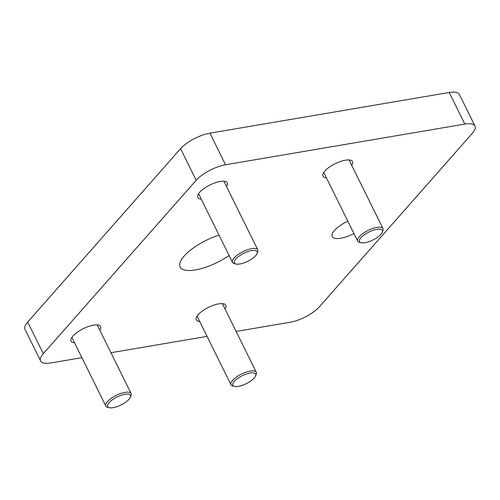 <?xml version="1.0" encoding="UTF-8"?>
<svg xmlns="http://www.w3.org/2000/svg" width="500" height="500" viewBox="0 0 500 500"><rect width="100%" height="100%" fill="white"/><g stroke="black" fill="none" stroke-linecap="round" stroke-linejoin="round"><path stroke-width="0.75" d="M81.9 357.65L50.788 362.938A23.525 8.238 -26.3 0 1 40.619 360.981L25 329.369A23.525 8.238 -26.3 0 1 27.681 322.075L180.581 148.675A23.525 8.238 -26.3 0 1 209.906 133.162L449.212 92.481A23.525 8.238 -26.3 0 1 459.381 94.444L475 126.05A23.525 8.238 -26.3 0 1 472.319 133.344L319.419 306.744A23.525 8.238 -26.3 0 1 290.094 322.262L236.119 331.438M40.619 360.981A23.525 8.238 -26.3 0 1 43.306 353.681L196.2 180.281A23.525 8.238 -26.3 0 1 225.531 164.769L464.831 124.087A23.525 8.238 -26.3 0 1 475 126.05M207.069 336.375L110.95 352.713M219.006 235.062A35.288 12.356 153.7 0 0 180.156 266.975A35.288 12.356 153.7 0 0 195.406 269.919A35.288 12.356 153.7 0 0 229.1 255.487M353.938 233.531A19.706 6.9 -26.3 0 1 340.7 238.244A19.706 6.9 -26.3 0 1 332.188 236.6A19.706 6.9 -26.3 0 1 347.831 221.181M199.694 321.45A16.469 5.769 -26.3 0 1 196.269 319.831A16.469 5.769 -26.3 0 1 208.481 307.362A16.469 5.769 -26.3 0 1 225.8 305.238A16.469 5.769 -26.3 0 1 225.006 308.944M74.525 342.731A16.469 5.769 -26.3 0 1 71.1 341.112A16.469 5.769 -26.3 0 1 83.306 328.644A16.469 5.769 -26.3 0 1 100.625 326.519A16.469 5.769 -26.3 0 1 99.831 330.225M326.381 177.775A16.469 5.769 -26.3 0 1 322.956 176.156A16.469 5.769 -26.3 0 1 335.163 163.688A16.469 5.769 -26.3 0 1 352.481 161.562A16.469 5.769 -26.3 0 1 351.694 165.269M201.213 199.056A16.469 5.769 -26.3 0 1 197.787 197.438A16.469 5.769 -26.3 0 1 209.994 184.969A16.469 5.769 -26.3 0 1 227.312 182.844A16.469 5.769 -26.3 0 1 226.519 186.55M234.406 386.413L232.725 385.975A14.112 4.944 -26.3 0 1 230.987 384.769A14.112 4.944 -26.3 0 1 241.456 374.081A14.112 4.944 -26.3 0 1 256.3 372.262A14.112 4.944 -26.3 0 1 256.2 374.375L255.531 375.969A12.706 4.45 -26.3 0 1 244.094 384.65A12.706 4.45 -26.3 0 1 234.406 386.413A12.706 4.45 -26.3 0 1 242.256 375.712A12.706 4.45 -26.3 0 1 255.531 375.969M361.087 242.738L359.412 242.3A14.112 4.944 -26.3 0 1 357.675 241.094A14.112 4.944 -26.3 0 1 359.288 236.719A14.112 4.944 -26.3 0 1 372.656 228.519A14.112 4.944 -26.3 0 1 382.981 228.588A14.112 4.944 -26.3 0 1 382.887 230.7L382.219 232.3A12.706 4.45 -26.3 0 1 372.887 240.012A12.706 4.45 -26.3 0 1 361.087 242.738A12.706 4.45 -26.3 0 1 360.975 237.719A12.706 4.45 -26.3 0 1 375.138 229.7A12.706 4.45 -26.3 0 1 382.219 232.3M109.231 407.694L107.556 407.25A14.112 4.944 -26.3 0 1 107.275 407.169A14.112 4.944 -26.3 0 1 105.819 406.05A14.112 4.944 -26.3 0 1 116.281 395.363A14.112 4.944 -26.3 0 1 131.125 393.537A14.112 4.944 -26.3 0 1 131.025 395.65L130.356 397.25A12.706 4.45 -26.3 0 1 121.025 404.969A12.706 4.45 -26.3 0 1 109.231 407.694A12.706 4.45 -26.3 0 1 108.981 407.619A12.706 4.45 -26.3 0 1 117.331 396.869A12.706 4.45 -26.3 0 1 130.356 397.25M235.919 264.019L234.237 263.575A14.112 4.944 -26.3 0 1 232.5 262.375A14.112 4.944 -26.3 0 1 242.969 251.688A14.112 4.944 -26.3 0 1 257.812 249.869A14.112 4.944 -26.3 0 1 257.712 251.975L257.044 253.575A12.706 4.45 -26.3 0 1 245.606 262.25A12.706 4.45 -26.3 0 1 235.919 264.019A12.706 4.45 -26.3 0 1 243.769 253.319A12.706 4.45 -26.3 0 1 257.044 253.575M43.306 353.681L27.681 322.075M196.2 180.281L180.581 148.675M225.531 164.769L209.906 133.162M464.831 124.087L449.212 92.481M256.3 372.262L222.375 303.619M230.987 384.769L197.062 316.125M382.981 228.588L349.056 159.944M357.675 241.094L323.75 172.45M131.125 393.537L97.2 324.9M105.819 406.05L71.894 337.406M257.812 249.869L223.888 181.225M232.5 262.375L198.575 193.731"/></g></svg>
